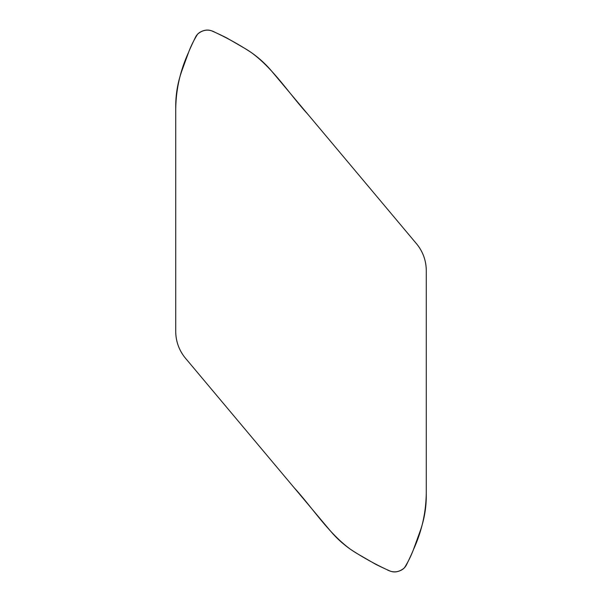 <?xml version="1.0" encoding="UTF-8"?>
<svg xmlns="http://www.w3.org/2000/svg" width="602" height="602" viewBox="0 0 602 602"><rect width="100%" height="100%" fill="white"/><g stroke="black" fill="none" stroke-linecap="round" stroke-linejoin="round"><path stroke-width="0.45" stroke-dasharray="3.01 2.26" d="M200.571 31.921A16.705 16.705 0 0 1 204.973 30.318A11.762 11.762 0 0 1 212.13 31.056A313.19 313.19 0 0 1 225.374 37.234A31.319 31.319 0 0 1 227.135 38.174L243.9 47.859A104.394 104.394 0 0 1 271.675 71.164L416.509 243.757A41.756 41.756 0 0 1 426.276 270.599L426.276 495.913A104.394 104.394 0 0 1 419.978 531.619L413.356 549.814A31.319 31.319 0 0 1 412.611 551.673A313.19 313.19 0 0 1 406.44 564.917A11.762 11.762 0 0 1 401.429 570.079A16.705 16.705 0 0 1 397.027 571.682A11.762 11.762 0 0 1 389.87 570.944A313.19 313.19 0 0 1 376.626 564.766A31.319 31.319 0 0 1 374.865 563.826L358.1 554.141A104.394 104.394 0 0 1 330.325 530.836L185.491 358.243A41.756 41.756 0 0 1 175.724 331.401L175.724 106.087A104.394 104.394 0 0 1 182.022 70.381L188.644 52.186A31.319 31.319 0 0 1 189.389 50.327A313.19 313.19 0 0 1 195.56 37.083A11.762 11.762 0 0 1 200.571 31.921"/><path stroke-width="0.9" d="M200.571 31.921A16.705 16.705 0 0 1 204.973 30.318A11.762 11.762 0 0 1 212.13 31.056A313.19 313.19 0 0 1 225.374 37.234A31.319 31.319 0 0 1 227.135 38.174L243.9 47.859A104.394 104.394 0 0 1 271.675 71.164L416.509 243.757A41.756 41.756 0 0 1 426.276 270.599L426.276 495.913A104.394 104.394 0 0 1 419.978 531.619L413.356 549.814A31.319 31.319 0 0 1 412.611 551.673A313.19 313.19 0 0 1 406.44 564.917A11.762 11.762 0 0 1 401.429 570.079A16.705 16.705 0 0 1 397.027 571.682A11.762 11.762 0 0 1 389.87 570.944A313.19 313.19 0 0 1 376.626 564.766A31.319 31.319 0 0 1 374.865 563.826L358.1 554.141A104.394 104.394 0 0 1 330.325 530.836L185.491 358.243A41.756 41.756 0 0 1 175.724 331.401L175.724 106.087A104.394 104.394 0 0 1 182.022 70.381L188.644 52.186C191.037 45.812 194.04 39.785 197.659 34.111C203.175 29.423 209.112 28.896 215.463 32.538C227.992 38.393 240.032 45.127 251.583 52.75C274.143 69.403 289.126 93.829 307.885 114.312L415.147 242.139C422.815 250.763 426.525 260.832 426.276 272.36L426.276 491.691C426.186 511.918 421.882 531.288 413.356 549.814C410.963 556.188 407.96 562.215 404.341 567.889C398.825 572.577 392.888 573.104 386.537 569.462C374.008 563.607 361.968 556.873 350.417 549.25C327.857 532.597 312.874 508.171 294.115 487.688L186.853 359.861C179.185 351.237 175.475 341.168 175.724 329.64L175.724 110.309C175.814 90.082 180.118 70.712 188.644 52.186A31.319 31.319 0 0 1 189.389 50.327A313.19 313.19 0 0 1 195.56 37.083A11.762 11.762 0 0 1 200.571 31.921"/></g></svg>
